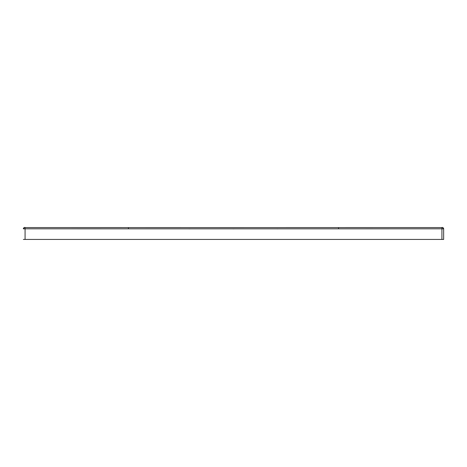 <?xml version="1.0" encoding="UTF-8"?>
<svg xmlns="http://www.w3.org/2000/svg" width="467" height="467" viewBox="0 0 467 467"><rect width="100%" height="100%" fill="white"/><g stroke="black" fill="none" stroke-linecap="round" stroke-linejoin="round"><path stroke-width="0.7" d="M23.35 228.83L23.35 228.807A1.238 1.238 180 0 1 24.588 227.569L128.431 227.581L25.078 227.569L25.078 239.431L23.35 239.431M443.65 228.83L443.65 239.431L25.078 239.431M340.18 228.818L126.82 228.818M442.909 228.801L441.922 228.801L441.922 227.569C442.278 227.166 442.85 227.575 443.65 228.801L441.922 228.801L441.922 239.431L441.922 228.801L338.569 228.818L338.569 227.581L442.412 227.569A1.238 1.238 -0 0 1 443.65 228.801L443.65 239.431M347.121 228.818L386.939 228.807M232.823 228.842L234.16 228.842M276.75 228.836L278.058 228.836M190.238 228.836L188.855 228.836M119.879 228.818L80.061 228.807M25.078 228.801L23.35 228.801C24.173 227.557 24.745 227.149 25.078 227.569L233.5 227.604L128.431 227.581L128.431 228.818L24.091 228.801M233.5 227.604L338.569 227.581L233.5 227.604M441.922 228.807L441.922 239.431M441.922 227.569L338.569 227.581"/></g></svg>
